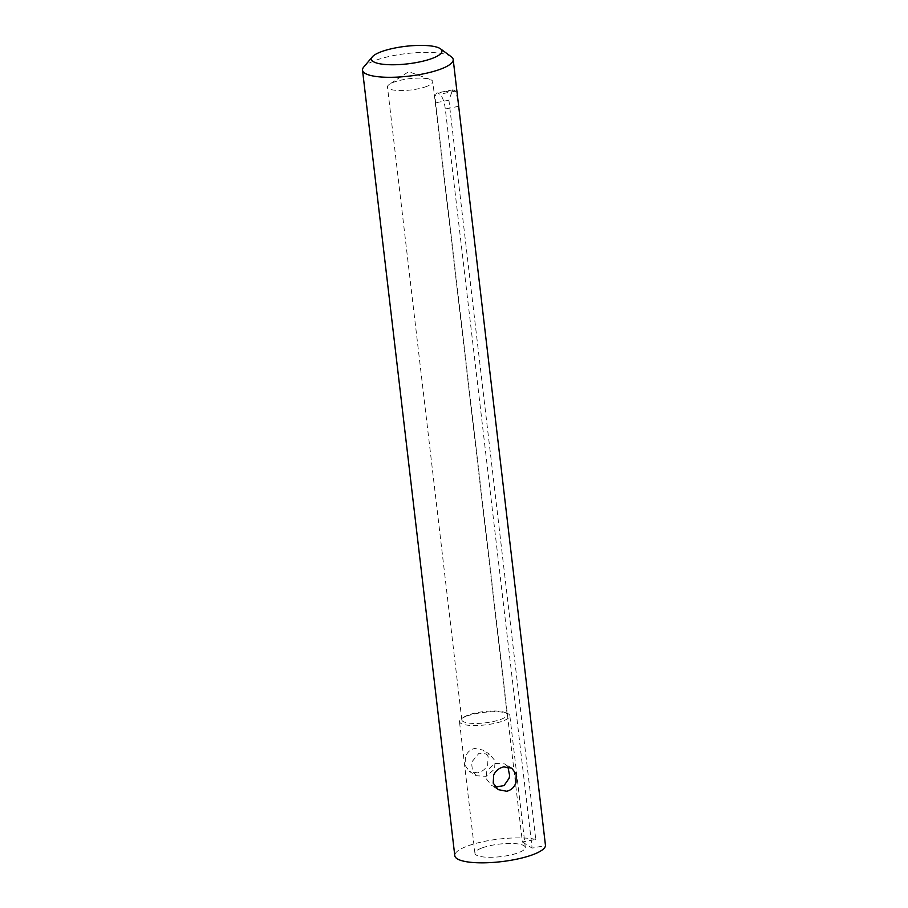 <?xml version="1.0" encoding="UTF-8"?>
<svg xmlns="http://www.w3.org/2000/svg" width="908" height="908" viewBox="0 0 908 908"><rect width="100%" height="100%" fill="white"/><g stroke="black" fill="none" stroke-linecap="round" stroke-linejoin="round"><path stroke-width="0.68" stroke-dasharray="4.54 3.41" d="M481.581 848.117A25.356 6.311 -6.7 0 0 474.941 853.327A25.356 6.311 -6.7 0 0 491.33 857.288A25.356 6.311 -6.7 0 0 518.684 852.623A25.356 6.311 -6.7 0 0 525.323 847.414A25.356 6.311 -6.7 0 0 508.934 843.453A25.356 6.311 -6.7 0 0 481.581 848.117M495.314 787.032L491.569 785.42L486.268 778.826L486.801 770.665L495.178 763.39L505.098 763.969L507.867 766.761M466.099 716.378A25.356 6.311 -6.7 0 0 461.775 718.5A25.356 6.311 -6.7 0 0 459.471 721.588A25.356 6.311 -6.7 0 0 475.849 725.549A25.356 6.311 -6.7 0 0 503.214 720.884A25.356 6.311 173.3 0 0 509.842 715.674A25.356 6.311 173.3 0 0 506.891 713.2A25.356 6.311 173.3 0 0 466.099 716.378M476.246 775.75L472.523 771.074L471.717 764.15L472.228 761.46L479.038 753.197L489.787 754.31L495.087 760.904L494.542 769.065L486.166 776.34L476.246 775.75L469.561 771.528L477.506 772.844C482.182 771.8 485.576 769.087 487.675 764.729L488.118 756.546L483.09 750.087L474.646 748.453C470.072 749.577 466.984 752.46 465.361 757.136L465.146 765.455L469.561 771.528M504.496 712.326A22.825 5.675 -6.7 0 1 507.163 714.562A22.825 5.675 -6.7 0 1 501.193 719.25A22.825 5.675 173.3 0 1 476.564 723.449A22.825 5.675 173.3 0 1 461.82 719.885A22.825 5.675 173.3 0 1 463.897 717.104A22.825 5.675 173.3 0 1 467.79 715.198A22.825 5.675 -6.7 0 1 504.496 712.326L506.891 713.2M457.904 99.608L455.555 91.106A45.65 11.35 -6.7 0 0 453.932 90.085L438.178 93.172L439.801 94.194A12.678 3.609 -101.1 0 1 445.295 108.949L532.122 848.129L545.481 845.507M438.178 93.172A12.678 3.609 -101.1 0 0 437.179 92.922A12.678 3.609 -101.1 0 0 435.556 102.808L522.395 841.988L535.754 839.367L448.915 100.198L452.638 89.892L453.932 90.085M535.754 839.367A45.65 11.35 -6.7 0 0 485.53 841.16A45.65 11.35 -6.7 0 0 454.794 855.688M451.333 56.795A45.65 11.35 -6.7 0 0 393.255 55.626A45.65 11.35 -6.7 0 0 363.699 67.09M426.839 86.373A22.825 5.675 173.3 0 1 402.221 90.573A22.825 5.675 173.3 0 1 387.478 87.02A22.825 5.675 173.3 0 1 389.543 84.228A22.825 5.675 173.3 0 1 393.448 82.322A22.825 5.675 173.3 0 1 430.154 79.461A22.825 5.675 173.3 0 1 432.81 81.686A22.825 5.675 173.3 0 1 426.839 86.373M522.395 841.988L532.122 848.129M458.654 106.327L445.295 108.949M455.555 91.106L439.801 94.194M448.915 100.198L435.556 102.808M474.941 853.327L459.471 721.588M463.897 717.104L461.775 718.5M489.787 754.31L483.09 750.087M452.638 89.892L437.179 92.922M430.154 79.461L408.657 71.675L389.543 84.228M507.163 714.562L432.81 81.686M461.82 719.885L387.478 87.02M498.117 789.551L491.569 785.42M511.658 768.111L505.098 763.969M525.323 847.414L509.842 715.674"/><path stroke-width="1.36" d="M507.867 766.761L509.638 775.58L509.116 778.258L504.042 785.602L495.314 787.032M372.359 56.829L363.699 67.09A45.65 11.35 -6.7 0 0 362.519 70.166L454.794 855.688A45.65 11.35 -6.7 0 0 514.722 859.581A45.65 11.35 -6.7 0 0 545.481 845.507L453.194 59.508A45.65 11.35 -6.7 0 0 451.333 56.795L440.516 48.828A35.503 8.83 -6.7 0 0 395.355 47.92A35.503 8.83 -6.7 0 0 372.359 56.829A35.503 8.83 -6.7 0 0 383.006 64.264A35.503 8.83 -6.7 0 0 418.055 62.243A35.503 8.83 -6.7 0 0 440.516 48.828M362.519 70.166A45.65 11.35 -6.7 0 0 422.447 74.047A45.65 11.35 -6.7 0 0 453.194 59.508M515.982 782.594L516.198 774.263L511.794 768.191L503.838 766.874C499.162 767.93 495.779 770.631 493.68 775.001L493.226 783.173L498.254 789.642L506.698 791.265C511.272 790.153 514.371 787.259 515.982 782.594"/></g></svg>
